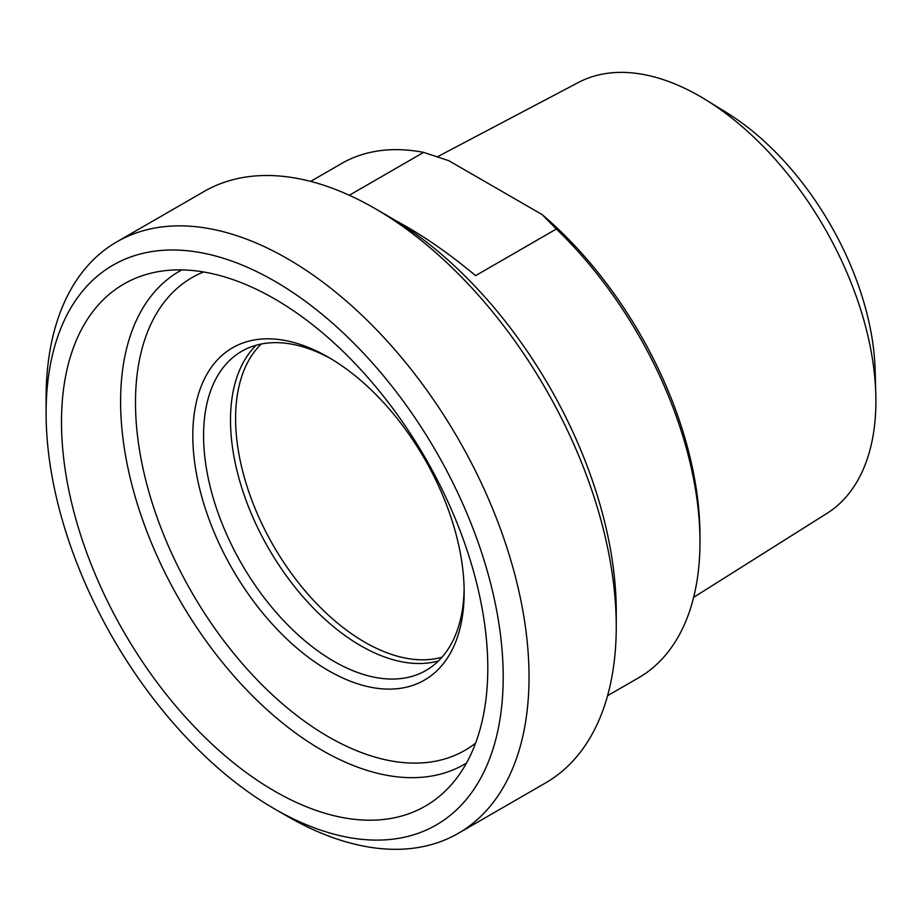 <?xml version="1.0" encoding="UTF-8"?>
<svg xmlns="http://www.w3.org/2000/svg" width="922" height="922" viewBox="0 0 922 922"><rect width="100%" height="100%" fill="white"/><g stroke="black" fill="none" stroke-linecap="round" stroke-linejoin="round"><path stroke-width="1.38" d="M349.323 195.268L423.624 152.372L448.76 160.67L542.009 214.503L556.369 229.013L475.614 275.643C448.276 252.835 421.573 234.465 395.503 220.519M556.369 229.013A296.942 171.446 60 0 1 699.971 541.94A296.942 171.446 60 0 1 638.473 677.877L607.575 695.718M310.633 181.392L341.532 163.551A296.942 171.446 60 0 1 423.624 152.372M464.158 592.293A191.868 110.778 -120 0 0 328.486 357.298A191.868 110.778 -120 0 0 192.813 435.633A191.868 110.778 -120 0 0 328.486 670.628A191.868 110.778 -120 0 0 464.158 592.293M464.123 589.135A184.262 106.376 60 0 1 425.999 670.432A184.262 106.376 60 0 1 284.011 621.059A184.262 106.376 60 0 1 203.578 435.633A184.262 106.376 60 0 1 241.737 351.282A184.262 106.376 60 0 1 331.205 358.9M256.189 345.22A184.262 106.376 -120 0 0 230.5 420.098A184.262 106.376 -120 0 0 302.243 595.923A184.262 106.376 -120 0 0 438.469 660.947M61.497 421.988A301.436 174.039 -120 0 0 210.827 743.028A301.436 174.039 -120 0 0 449.567 786.673A301.436 174.039 -120 0 0 425.365 458.027A301.436 174.039 -120 0 0 152.856 272.739A301.436 174.039 -120 0 0 61.497 421.988M437.489 156.752L578.382 82.484A248.79 143.636 60 0 1 705.687 99.749A248.79 143.636 60 0 1 875.808 394.409A248.79 143.636 60 0 1 875.9 401.047A248.79 143.636 60 0 1 827.103 513.289L693.644 597.352M875.808 394.409L875.128 369.987A217.373 125.507 -120 0 0 726.49 112.542L705.687 99.749M261.191 344.033A182.729 105.5 -120 0 0 235.594 418.392A182.729 105.5 -120 0 0 306.83 592.869A182.729 105.5 -120 0 0 441.995 657.213M699.971 541.94L699.971 535.717A289.324 167.043 -120 0 0 542.009 214.503M116.829 241.852L204.039 191.499A341.486 197.158 60 0 1 374.793 208.418A341.486 197.158 60 0 1 616.253 626.637A341.486 197.158 60 0 1 545.524 782.962L458.303 833.327A341.486 197.158 -120 0 0 529.032 677.002A341.486 197.158 -120 0 0 379.968 333.338A341.486 197.158 -120 0 0 116.829 241.852A341.486 197.158 -120 0 0 46.1 398.177L46.1 413.102A323.207 186.601 60 0 1 274.641 281.141A323.207 186.601 60 0 1 503.193 677.002A323.207 186.601 60 0 1 274.641 808.951A323.207 186.601 60 0 1 46.1 413.102M616.253 626.637L616.253 611.724A323.207 186.601 -120 0 0 387.713 215.875L374.793 208.418M274.641 808.951L287.56 816.408A341.486 197.158 -120 0 0 458.303 833.327M475.591 743.144A272.935 157.581 60 0 1 192.018 592.754A272.935 157.581 60 0 1 203.555 271.978M181.772 269.904A284.748 164.404 -120 0 0 120.598 401.485A284.748 164.404 -120 0 0 246.324 689.552A284.748 164.404 -120 0 0 466.497 763.047"/></g></svg>

